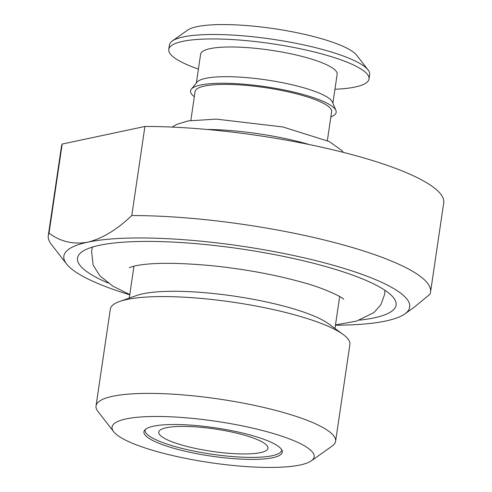 <?xml version="1.0" encoding="UTF-8"?>
<svg xmlns="http://www.w3.org/2000/svg" width="492" height="492" viewBox="0 0 492 492"><rect width="100%" height="100%" fill="white"/><g stroke="black" fill="none" stroke-linecap="round" stroke-linejoin="round"><path stroke-width="0.74" d="M49.022 233.147C60.504 241.701 73.419 244.708 87.767 242.169C102.25 238.589 116.918 229.721 131.77 215.558L144.925 126.462L62.176 144.058A193.208 39.508 8.4 0 0 61.439 146.45L48.284 235.545A193.208 39.508 8.4 0 1 49.022 233.147L62.176 144.058M144.925 126.462A193.208 39.508 8.4 0 1 344.511 152.661A193.208 39.508 8.4 0 1 443.716 202.895L430.562 291.99A193.208 39.508 8.4 0 1 429.823 294.382L413.36 307.881M131.77 215.558A193.208 39.508 8.4 0 1 331.35 241.757A193.208 39.508 8.4 0 1 430.562 291.99M129.74 294.831A174.808 35.75 8.4 0 1 66.58 264.001A174.808 35.75 8.4 0 1 87.767 242.169A174.808 35.75 8.4 0 1 302.045 257.359A174.808 35.75 8.4 0 1 404.818 313.945A174.808 35.75 8.4 0 1 385.82 320.999A174.808 35.75 8.4 0 1 335.439 325.206M66.58 264.001L51.297 244.333A193.208 39.508 8.4 0 1 48.284 235.545M108.055 282.992A161.007 32.927 8.4 0 1 77.508 258.066A161.007 32.927 8.4 0 1 99.532 245.28A161.007 32.927 8.4 0 1 281.061 255.883A161.007 32.927 8.4 0 1 396.072 305.108A161.007 32.927 8.4 0 1 359.603 320.144M113.67 431.681L97.926 411.423A121.075 24.76 8.4 0 1 96.038 405.912A121.075 24.76 8.4 0 1 112.6 396.3A121.075 24.76 8.4 0 1 249.112 404.276A121.075 24.76 8.4 0 1 335.599 441.287A121.075 24.76 8.4 0 1 332.198 446.016L311.27 460.863A102.127 20.885 8.4 0 1 210.059 462.615A102.127 20.885 8.4 0 1 113.67 431.681A102.127 20.885 8.4 0 1 126.044 418.926A102.127 20.885 8.4 0 1 251.234 427.8A102.127 20.885 8.4 0 1 311.27 460.863M96.038 405.912L110.337 309.105A121.075 24.76 8.4 0 1 119.759 301.436A121.075 24.76 8.4 0 1 126.893 299.493A121.075 24.76 8.4 0 1 241.646 303.521A121.075 24.76 8.4 0 1 343.084 334.419A121.075 24.76 8.4 0 1 349.892 344.48L335.599 441.287M196.37 82.976L200.631 54.114A69.003 14.108 8.4 0 1 210.066 48.64A69.003 14.108 8.4 0 1 287.863 53.185A69.003 14.108 8.4 0 1 337.155 74.274L332.893 103.135M335.913 110.491L332.518 102.225A69.003 14.108 -171.6 0 0 279.481 82.109A69.003 14.108 -171.6 0 0 205.681 78.339A69.003 14.108 -171.6 0 0 196.991 82.207L191.351 89.144A73.603 15.049 8.4 0 1 200.619 85.018A73.603 15.049 8.4 0 1 279.339 89.034A73.603 15.049 8.4 0 1 335.913 110.491A73.603 15.049 8.4 0 1 330.864 116.875M198.417 69.095A101.204 20.695 8.4 0 1 168.774 49.409A101.204 20.695 8.4 0 1 182.612 41.377A101.204 20.695 8.4 0 1 296.719 48.044A101.204 20.695 8.4 0 1 369.012 78.978A101.204 20.695 8.4 0 1 334.941 89.255M190.834 120.454L195.103 91.537A69.003 14.108 8.4 0 1 204.543 86.057A69.003 14.108 8.4 0 1 282.34 90.602A69.003 14.108 8.4 0 1 331.626 111.696L327.358 140.62M153.498 426.189A69.925 14.299 8.4 0 1 232.335 430.795A69.925 14.299 8.4 0 1 282.285 452.166A69.925 14.299 8.4 0 1 211.019 456.102A69.925 14.299 8.4 0 1 143.935 431.742A69.925 14.299 8.4 0 1 153.498 426.189M369.012 78.978L369.67 74.526A101.204 20.695 -171.6 0 0 368.09 69.925A101.204 20.695 -171.6 0 0 287.119 41.636A101.204 20.695 -171.6 0 0 183.27 36.925A101.204 20.695 -171.6 0 0 172.274 41.008A101.204 20.695 -171.6 0 0 169.433 44.956L168.774 49.409M368.09 69.925L356.626 55.172A87.404 17.872 -171.6 0 0 274.136 28.696A87.404 17.872 -171.6 0 0 187.507 30.197L172.274 41.008M206.892 129.451A92.004 18.813 8.4 0 1 309.382 144.587M119.759 301.436L136.77 295.452A103.966 21.261 8.4 0 1 142.895 293.779A103.966 21.261 8.4 0 1 241.431 297.242A103.966 21.261 8.4 0 1 328.533 323.773L343.084 334.419M194.34 96.715A73.603 15.049 8.4 0 1 191.351 89.144M145.251 429.522A69.003 14.108 -171.6 0 0 145.109 430.094A69.003 14.108 -171.6 0 0 194.401 451.189A69.003 14.108 -171.6 0 0 272.199 455.733A69.003 14.108 -171.6 0 0 281.633 450.254A69.003 14.108 -171.6 0 0 281.664 449.67M166.314 427.726A55.202 11.291 -171.6 0 0 158.762 432.111A55.202 11.291 -171.6 0 0 198.196 448.987A55.202 11.291 -171.6 0 0 260.434 452.622A55.202 11.291 -171.6 0 0 267.98 448.237A55.202 11.291 -171.6 0 0 228.552 431.361A55.202 11.291 -171.6 0 0 166.314 427.726M404.818 313.945L413.36 307.887M343.336 152.366L341.768 150.435L329.234 141.536L282.869 126.961L216.339 119.119L188.295 120.878L176.585 124.415L172.138 127.084M133.978 266.141L129.261 298.097M339.677 296.51L334.96 328.471M145.183 429.59L145.109 430.094M281.713 449.749L281.633 450.254M384.941 290.274L384.646 294.314L380.851 304.733L373.951 312.568L356.62 321.079L335.483 324.935M129.322 267.617L135.245 265.852C151.388 262.513 177.206 262.488 212.685 265.778C244.905 269.173 274.554 274.622 301.633 282.131C325.372 288.287 343.594 298.011 343.711 299.271M129.783 294.56L112.951 286.203L99.907 275.871L93.093 264.973L91.567 251.037L92.453 247.082"/></g></svg>
